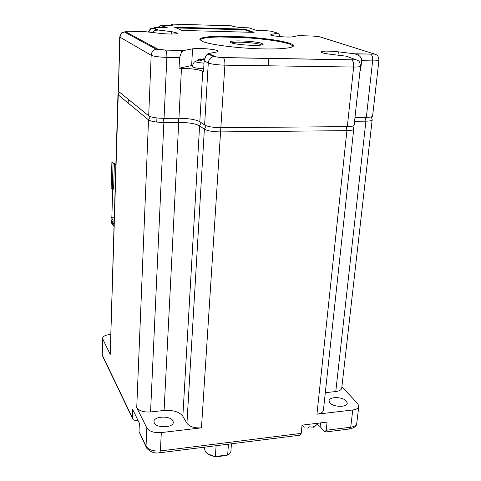 <?xml version="1.0" encoding="UTF-8"?>
<svg xmlns="http://www.w3.org/2000/svg" width="481" height="481" viewBox="0 0 481 481"><rect width="100%" height="100%" fill="white"/><g stroke="black" fill="none" stroke-linecap="round" stroke-linejoin="round"><path stroke-width="0.72" d="M261.904 43.452L262.969 44.084C265.392 46.423 236.436 45.232 231.133 42.749L230.213 41.943C230.261 39.887 256.439 41.144 261.904 43.452M261.526 44.955L260.756 44.577C256.072 42.581 233.898 41.312 231.577 42.911M202.098 41.294C208.652 44.264 232.022 47.583 254.708 48.623C277.423 49.687 294.174 48.262 293.47 45.617C293.314 44.895 292.087 44.132 289.796 43.326C280.176 40.374 264.778 38.209 243.614 36.833L219.715 36.231C206.89 36.49 200.276 37.584 199.874 39.514L202.098 41.294M293.332 46.176L289.73 44.09C280.11 41.113 264.724 38.943 243.566 37.572L243.614 36.833M144.733 31.638L160.071 33.357C167.647 34.331 178.415 34.223 177.958 33.201L171.807 31.668L158.123 30.008L154.359 30.664L152.303 32.407M208.471 53.601L209.854 54.131L206.09 55.369L208.471 53.601L216.703 51.96L218.115 51.239L217.406 50.655C214.189 49.026 197.475 47.817 192.544 48.864L183.754 50.493L181.547 52.164L179.581 57.6L166.865 57.383C159.133 57.137 153.902 56.433 151.172 55.279L119.727 37.031C121.94 30.441 122.541 33.171 124.308 31.95C121.705 32.756 120.274 34.56 120.016 37.344L118.35 91.228L148.689 115.819C151.353 117.376 156.475 118.218 164.057 118.35L178.932 118.272C188.853 118.422 195.815 119.565 199.831 121.687L204.605 125.018C207.75 126.683 213.161 127.573 220.845 127.687L347.33 126.617C351.797 126.527 354.076 125.998 354.16 125.024L360.503 66.21M192.4 65.368L179.046 68.236L179.581 57.6M136.995 37.903L135.191 37.861M165.458 50.042L163.173 50M181.379 51.635L181.445 50.349M174.483 27.17L182.022 30.429L254.07 32.371L244.937 29.149L174.483 27.17M337.987 55.171L338.323 51.828C328.27 50.824 322.523 50.89 321.067 52.02C321.482 52.748 324.332 53.457 329.629 54.149L346.218 56.181L357.557 60.323M338.323 51.828L355.092 53.872L358.946 55.543C360.882 57.023 361.778 58.742 361.634 60.708L360.564 70.635L360.028 70.623M271.561 35.263L271.633 34.301L270.713 34.752C270.286 36.027 288.822 37.728 292.755 36.766L298.412 35.636L312.969 36.045L319.883 36.839L375.968 54.497M271.633 34.301L277.525 33.219L279.028 33.983L279.822 36.604M157.648 27.531L160.852 25.427L166.21 25.469C170.623 25.559 172.956 25.367 173.196 24.892L171.609 24.086L231.553 25.83L232.99 26.347C235.419 27.038 239.4 27.495 244.937 27.718L249.008 27.832L256.024 30.261L264.893 30.507L271.5 31.265L277.826 33.201M354.984 117.406L366.342 117.352C370.46 117.286 372.553 116.829 372.619 115.975L378.95 60.191M199.831 121.687L202.741 71.212L203.517 71.627L204.142 60.877L206.09 55.369M202.741 71.212C198.635 69.535 191.546 68.549 181.469 68.266L179.046 68.236M138.45 38.684L138.414 39.61M119.727 37.031L118.35 91.228M171.609 24.086L170.46 25.451M161.887 25.343L167.4 27.802L165.963 27.76M360.035 70.563L360.564 70.635M243.566 37.572L219.667 36.977L219.715 36.231M219.667 36.977C208.081 37.205 201.509 38.149 199.964 39.803M251.87 32.311L244.889 29.834L176.226 27.922M244.889 29.834L244.937 29.149M156.932 117.965L156.758 122.084M115.789 164.917L114.388 163.324L113.071 163.354L111.905 162.013L111.147 187.674L112.301 189.129L113.071 163.354M115.879 161.935L111.905 162.013M111.736 221.356L111.676 223.22L113.426 225.697L111.021 219.528L111.093 217.262L113.69 217.159L114.159 217.809M114.388 163.324L113.606 189.087L112.301 189.129M112.704 189.117L111.857 217.232M111.093 217.262L113.059 220.003L114.093 219.961M113.895 226.359L113.426 225.697M113.059 220.003L112.987 222.288L113.943 224.741M111.021 219.528L112.987 222.288M163.847 26.768L164.508 27.062M163.011 26.395L162.596 26.208M164.694 26.593L164.64 27.122M166.095 27.219L166.047 27.754M192.172 66.36L192.153 66.48C192.917 67.538 196.759 68.32 203.679 68.837M196.044 60.931L195.16 61.526L197.168 62.35L204.004 63.209M200.799 60.534L200.811 58.862L198.004 60.552L200.072 61.021L202.705 59.614L204.269 59.746M204.473 58.79L200.811 59.476M199.044 59.554L198.623 59.698M200.637 60.636L200.631 59.145M203.253 59.668L203.259 58.724M201.046 59.494L201.238 60.275M204.467 448.502L205.291 451.473C207.167 454.01 210.51 455.693 215.338 456.529L216.101 445.713M228.469 444.161L227.663 454.936L230.08 452.988L230.868 451.533L231.457 443.789M329.942 402.874L329.076 400.913C328.721 396.482 342.616 396.566 346.29 401.004L347.222 403.036C347.649 407.491 333.465 407.365 329.942 402.874M154.305 422.961L153.98 421.639C153.613 416.137 170.436 415.446 172.926 420.827L173.298 422.234C173.767 427.747 156.602 428.427 154.305 422.961M110.564 334.451L110.179 334.481C105.429 335.004 102.856 336.321 102.477 338.42L110.215 354.419L117.959 94.432L119.15 91.877M352.801 126.052L353.733 129.01C353.643 130.002 351.37 130.543 346.903 130.64L220.575 131.908L201.467 427.843C194.498 428.27 189.652 426.761 186.935 423.31L182.852 416.269C179.365 411.856 173.106 409.92 164.087 410.467L150.559 411.958C143.675 412.349 139.069 410.912 136.736 407.647L146.855 427.952L146.032 446.212L139.021 431.595L139.37 423.202L132.696 409.529L132.371 417.748L102.249 354.99L102.687 339.309M372.168 119.955L341.775 387.842C341.582 389.79 339.58 391.023 335.774 391.534L325.306 392.688M353.709 129.227L323.442 410.004C323.22 412.205 321.055 413.606 316.949 414.201L352.759 409.974L350.721 427.212C354.551 426.629 356.571 425.282 356.77 423.166L358.766 406.577M201.467 427.843L161.309 432.587C154.167 433.032 149.35 431.487 146.855 427.952M159.987 452.741L299.891 435.209L301.202 433.387L302.032 425.144L327.092 422.096L326.196 430.267L350.721 427.212L349.266 429.022L325.523 431.998M341.889 386.82L357.648 403.535L358.826 406.06C358.634 408.116 356.613 409.421 352.759 409.974M137.987 420.37L135.828 420.616L133.063 419.685L132.371 417.748M326.196 430.267L324.813 432.088L320.154 426.677L317.43 424.416M146.068 446.801L139.021 431.595M302.008 425.36L304.347 427.146M307.738 428.15L309.56 426.815L312.193 427.116L314.953 426.154L313.107 427.489L312.872 426.996M226.798 455.447L215.169 456.95L215.338 456.529L227.663 454.936L226.798 455.447M207.491 453.631L215.169 456.95M171.693 34.043L171.807 31.668M191.642 65.506L192.544 48.864M354.581 53.794L370.532 54.07C373.557 54.082 374.392 53.83 373.034 53.319M277.525 33.219L276.232 32.846M167.4 27.802L157.876 27.537C154.852 27.489 153.595 27.651 154.112 28.036L158.123 30.008M146.164 31.656L129.852 31.253C126.629 31.211 125.24 31.391 125.691 31.806L157.594 49.008C158.977 49.561 161.592 49.898 165.434 50.03L184.007 50.433M209.854 54.131L214.875 56.481C216.51 57.077 219.276 57.437 223.172 57.564L351.473 59.794C354.707 59.794 355.639 59.512 354.281 58.953M366.342 117.352L372.631 60.895L361.634 60.708M357.449 53.818L358.946 55.543M370.532 54.07L370.713 54.143C372.228 55.177 372.871 57.425 372.631 60.895C376.815 60.937 378.926 60.66 378.968 60.059C377.94 53.83 376.467 55.303 375.986 54.503C375.21 54.094 373.454 53.974 370.713 54.143L355.092 53.872M143.212 31.602L142.887 31.596M129.852 31.253L129.545 31.247M204.605 125.018L208.285 62.939L204.142 60.877M178.932 118.272L181.469 68.266M214.875 56.481L213.522 56.614C210.444 57.51 208.694 59.614 208.285 62.939C211.514 64.183 217.051 64.923 224.886 65.163L353.625 67.039L347.33 126.617M268.164 65.795L268.747 58.357M220.845 127.687L224.886 65.163C225.018 61.321 224.495 58.814 223.316 57.654L351.671 59.878C353.204 60.991 353.86 63.378 353.625 67.039C358.165 67.069 360.467 66.745 360.516 66.059C359.493 59.686 357.942 61.057 357.353 60.221C356.553 59.8 354.653 59.68 351.671 59.878L351.473 59.794M164.057 118.35L166.865 57.383C166.943 53.631 166.504 51.202 165.548 50.108L180.646 50.403L181.547 52.164M148.689 115.819L151.172 55.279C151.497 52.14 153.12 50.102 156.048 49.176L165.434 50.03M172.793 25.168L172.823 24.603M157.876 27.537L157.564 27.531M154.112 28.036L152.988 28.132C150.956 28.638 149.603 29.924 148.93 31.993M157.558 29.648L154.359 30.664M125.691 31.806L124.308 31.95L156.048 49.176L157.594 49.008M180.525 50.325L183.754 50.493M223.172 57.564L213.522 56.614L207.888 53.8M164.087 410.467L178.722 122.372L163.871 122.463C156.295 122.348 151.184 121.495 148.521 119.907L118.236 94.877L110.215 354.419M119.51 92.172L118.236 94.877L117.959 94.432M220.082 127.687L220.575 131.908C212.897 131.806 207.491 130.904 204.359 129.209L186.935 423.31M206.241 125.8L204.359 129.209L199.591 125.818L182.852 416.269M201.202 122.643L199.591 125.818C195.587 123.659 188.63 122.511 178.722 122.372L178.277 118.278M150.559 411.958L163.871 122.463L163.438 118.35M136.736 407.647L148.521 119.907L150.288 116.618M371.284 116.901L372.192 119.757C372.12 120.629 370.027 121.098 365.915 121.17L335.774 391.534M365.332 117.358L365.915 121.17L354.569 121.242M316.949 414.201L346.903 130.64L346.32 126.623M161.309 432.587L160.389 450.944L301.202 433.387M159.53 452.801L160.389 450.944C153.289 451.418 148.509 449.837 146.032 446.212L146.747 448.226C150.343 452.056 154.599 453.583 159.53 452.801M320.562 422.889L320.154 426.677M132.401 418.314L102.88 356.752L102.038 354.07L102.333 355.748M313.107 427.489L313.167 426.924M262.145 44.811L262.969 44.084M293.44 45.978L293.47 45.617M160.852 25.427L166.053 27.754M148.527 31.944C151.094 27.02 150.938 29.125 152.988 28.132L156.415 29.744L156.247 30.056M230.76 42.581L230.213 41.943M128.355 99.339L128.108 103.036M192.153 66.48C194.426 60.396 194.853 62.338 195.16 61.526L200.601 59.157M356.655 423.887C356.517 426.1 354.305 427.777 350.018 428.92M347.174 403.445L347.222 403.036M102.477 338.42L102.038 354.07M314.604 426.647L318.422 423.154M204.551 447.156L204.443 448.827"/></g></svg>
